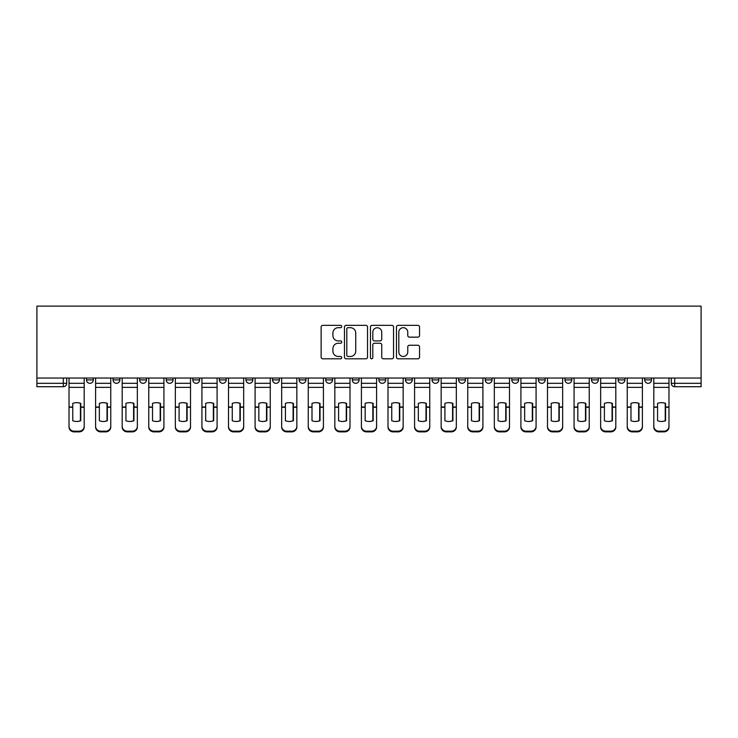 <?xml version="1.0" encoding="UTF-8"?>
<svg xmlns="http://www.w3.org/2000/svg" width="738" height="738" viewBox="0 0 738 738"><rect width="100%" height="100%" fill="white"/><g stroke="black" fill="none" stroke-linecap="round" stroke-linejoin="round"><path stroke-width="1.11" d="M341.74 326.519A1.172 1.172 0 0 0 340.569 325.357L322.792 325.357A1.67 1.67 0 0 0 321.122 327.026L321.122 357.127A1.67 1.67 0 0 0 322.792 358.806L340.569 358.806A1.172 1.172 0 0 0 341.74 357.635A1.172 1.172 0 0 0 340.569 356.463L338.272 356.463A5.35 5.35 0 0 1 332.912 351.113L332.912 348.604A5.35 5.35 0 0 1 338.272 343.244L340.569 343.244A1.172 1.172 0 0 0 341.74 342.081A1.172 1.172 0 0 0 340.569 340.91L338.272 340.91A5.35 5.35 0 0 1 332.912 335.55L332.912 333.05A5.35 5.35 0 0 1 338.272 327.69L340.569 327.69A1.172 1.172 0 0 0 341.74 326.519M618.121 379.904L618.121 378.031L618.121 379.904A3.404 3.404 0 0 0 621.525 383.317A3.404 3.404 0 0 1 618.121 379.904L624.929 379.904A3.404 3.404 0 0 1 621.525 383.317A3.404 3.404 0 0 0 624.929 379.904L624.929 378.031L624.929 379.904M378.88 378.031L378.88 379.904L385.697 379.904A3.404 3.404 0 0 1 382.293 383.317A3.404 3.404 0 0 1 378.88 379.904L378.88 378.031M299.139 378.031L299.139 379.904L305.956 379.904A3.404 3.404 0 0 1 302.543 383.317A3.404 3.404 0 0 1 299.139 379.904L299.139 378.031M245.975 378.031L245.975 379.904L252.793 379.904A3.404 3.404 0 0 1 249.379 383.317A3.404 3.404 0 0 1 245.975 379.904L245.975 378.031M219.389 378.031L219.389 379.904L226.206 379.904A3.404 3.404 0 0 1 222.802 383.317A3.404 3.404 0 0 1 219.389 379.904L219.389 378.031M166.225 378.031L166.225 379.904L173.043 379.904A3.404 3.404 0 0 1 169.639 383.317A3.404 3.404 0 0 1 166.225 379.904L166.225 378.031M417.883 337.146A1.67 1.67 0 0 0 419.553 335.467L419.553 327.026A1.67 1.67 0 0 0 417.883 325.357L398.142 325.357A1.67 1.67 0 0 0 396.472 327.026L396.472 357.127A1.67 1.67 0 0 0 398.142 358.806L417.883 358.806A1.67 1.67 0 0 0 419.553 357.127L419.553 346.925A1.67 1.67 0 0 0 417.883 345.255L409.433 345.255A1.67 1.67 0 0 0 407.763 346.925L407.763 351.989A4.474 4.474 0 0 1 403.289 356.463A4.474 4.474 0 0 1 398.815 351.989L398.815 332.165A4.474 4.474 0 0 1 403.289 327.69A4.474 4.474 0 0 1 407.763 332.165L407.763 335.467A1.67 1.67 0 0 0 409.433 337.146L417.883 337.146M701.1 378.031L36.9 378.031L36.9 306.122L701.1 306.122L701.1 386.721L674.689 386.721A3.404 3.404 0 0 1 671.285 383.317L701.1 383.317M367.533 327.026A1.67 1.67 0 0 0 365.863 325.357L346.131 325.357A1.67 1.67 0 0 0 344.452 327.026L344.452 357.127A1.67 1.67 0 0 0 346.131 358.806L365.863 358.806A1.67 1.67 0 0 0 367.533 357.127L367.533 327.026M372.136 325.357L391.869 325.357A1.67 1.67 0 0 1 393.548 327.026L393.548 357.127A1.67 1.67 0 0 1 391.869 358.806L383.428 358.806A1.67 1.67 0 0 1 381.749 357.127L381.749 344.923A1.67 1.67 0 0 0 380.079 343.244L374.48 343.244A1.67 1.67 0 0 0 372.801 344.923L372.801 357.635A1.172 1.172 0 0 1 371.638 358.806A1.172 1.172 0 0 1 370.467 357.635L370.467 327.026A1.67 1.67 0 0 1 372.136 325.357M671.285 378.031L671.285 383.317M66.715 378.031L66.715 383.317L66.715 378.031M63.311 386.721L36.9 386.721L36.9 383.317L66.715 383.317A3.404 3.404 0 0 1 63.311 386.721L63.311 378.031M36.9 378.031L36.9 383.317M644.698 378.031L644.698 379.904L651.516 379.904L651.516 378.031L651.516 379.904A3.404 3.404 0 0 1 648.112 383.317A3.404 3.404 0 0 1 644.698 379.904A3.404 3.404 0 0 0 648.112 383.317M591.535 378.031L591.535 379.904L598.352 379.904L598.352 378.031L598.352 379.904A3.404 3.404 0 0 1 594.948 383.317A3.404 3.404 0 0 1 591.535 379.904A3.404 3.404 0 0 0 594.948 383.317M571.775 379.904L571.775 378.031L571.775 379.904A3.404 3.404 0 0 1 568.361 383.317A3.404 3.404 0 0 1 564.957 379.904L571.775 379.904A3.404 3.404 0 0 1 568.361 383.317M564.957 378.031L564.957 379.904M545.188 378.031L545.188 379.904A3.404 3.404 0 0 1 541.784 383.317A3.404 3.404 0 0 1 538.371 379.904L545.188 379.904A3.404 3.404 0 0 1 541.784 383.317M538.371 378.031L538.371 379.904M518.611 378.031L518.611 379.904A3.404 3.404 0 0 1 515.198 383.317A3.404 3.404 0 0 1 511.794 379.904L518.611 379.904M511.794 378.031L511.794 379.904M492.025 378.031L492.025 379.904A3.404 3.404 0 0 1 488.621 383.317A3.404 3.404 0 0 1 485.207 379.904L492.025 379.904M485.207 378.031L485.207 379.904M465.447 378.031L465.447 379.904A3.404 3.404 0 0 1 462.034 383.317A3.404 3.404 0 0 1 458.63 379.904L465.447 379.904M458.63 378.031L458.63 379.904M438.861 378.031L438.861 379.904A3.404 3.404 0 0 1 435.457 383.317A3.404 3.404 0 0 1 432.044 379.904A3.404 3.404 0 0 0 435.457 383.317M432.044 378.031L432.044 379.904L438.861 379.904M412.284 378.031L412.284 379.904A3.404 3.404 0 0 1 408.87 383.317A3.404 3.404 0 0 1 405.466 379.904A3.404 3.404 0 0 0 408.87 383.317M405.466 378.031L405.466 379.904L412.284 379.904M385.697 378.031L385.697 379.904A3.404 3.404 0 0 1 382.293 383.317M359.12 378.031L359.12 379.904A3.404 3.404 0 0 1 355.707 383.317A3.404 3.404 0 0 1 352.303 379.904L359.12 379.904M352.303 378.031L352.303 379.904M332.534 378.031L332.534 379.904A3.404 3.404 0 0 1 329.13 383.317A3.404 3.404 0 0 1 325.716 379.904L332.534 379.904L332.534 378.031M325.716 378.031L325.716 379.904M305.956 378.031L305.956 379.904M279.37 378.031L279.37 379.904A3.404 3.404 0 0 1 275.966 383.317A3.404 3.404 0 0 1 272.553 379.904L279.37 379.904L279.37 378.031M272.553 378.031L272.553 379.904M252.793 378.031L252.793 379.904L252.793 378.031M226.206 379.904L226.206 378.031L226.206 379.904A3.404 3.404 0 0 1 222.802 383.317M199.629 378.031L199.629 379.904A3.404 3.404 0 0 1 196.216 383.317A3.404 3.404 0 0 1 192.812 379.904A3.404 3.404 0 0 0 196.216 383.317A3.404 3.404 0 0 0 199.629 379.904L199.629 378.031M192.812 378.031L192.812 379.904L199.629 379.904M173.043 378.031L173.043 379.904M146.465 378.031L146.465 379.904A3.404 3.404 0 0 1 143.052 383.317A3.404 3.404 0 0 1 139.648 379.904A3.404 3.404 0 0 0 143.052 383.317A3.404 3.404 0 0 0 146.465 379.904L139.648 379.904L139.648 378.031M113.071 378.031L113.071 379.904L119.879 379.904L119.879 378.031L119.879 379.904A3.404 3.404 0 0 1 116.475 383.317A3.404 3.404 0 0 1 113.071 379.904A3.404 3.404 0 0 0 116.475 383.317M93.302 378.031L93.302 379.904A3.404 3.404 0 0 1 89.888 383.317A3.404 3.404 0 0 1 86.484 379.904L93.302 379.904L93.302 378.031M86.484 378.031L86.484 379.904M347.967 327.69A1.172 1.172 0 0 0 346.795 328.862L346.795 355.292A1.172 1.172 0 0 0 347.967 356.463L350.393 356.463A5.35 5.35 0 0 0 355.744 351.113L355.744 333.05A5.35 5.35 0 0 0 350.393 327.69L347.967 327.69M381.749 332.248A4.474 4.474 0 0 0 377.275 327.773A4.474 4.474 0 0 0 372.801 332.248L372.801 339.231A1.67 1.67 0 0 0 374.48 340.91L380.079 340.91A1.67 1.67 0 0 0 381.749 339.231L381.749 332.248M80.433 420.854L80.433 403.234M76.604 402.662A10.563 9.299 180 0 1 80.433 403.354M69.021 407.976L69.021 426.324A5.111 4.852 0 0 0 74.132 431.176L79.077 431.176A5.111 4.852 0 0 0 84.187 426.324L84.187 427.025A5.111 4.852 180 0 1 79.077 431.878L79.077 431.176M76.604 421.472A10.563 10.018 180 0 0 80.433 420.734M80.774 407.275L80.774 403.354A10.563 9.299 180 0 0 76.77 402.662A10.563 9.299 180 0 0 72.767 403.354L72.767 420.734A10.563 10.018 180 0 0 80.774 420.734L80.774 407.275L84.187 407.275L84.187 427.025M84.187 378.031L84.187 407.275M69.021 378.031L69.021 427.025A5.111 4.852 180 0 0 74.132 431.878L79.077 431.878M107.019 420.854L107.019 403.234M103.182 402.662A10.563 9.299 180 0 1 107.019 403.354M95.599 407.976L95.599 426.324A5.111 4.852 0 0 0 100.709 431.176L105.654 431.176A5.111 4.852 0 0 0 110.765 426.324L110.765 427.025A5.111 4.852 180 0 1 105.654 431.878L105.654 431.176M103.182 421.472A10.563 10.018 180 0 0 107.019 420.734M133.596 420.854L133.596 403.234M129.768 402.662A10.563 9.299 180 0 1 133.596 403.354M122.185 407.976L122.185 426.324A5.111 4.852 0 0 0 127.296 431.176L132.24 431.176A5.111 4.852 0 0 0 137.351 426.324L137.351 427.025A5.111 4.852 180 0 1 132.24 431.878L132.24 431.176M129.768 421.472A10.563 10.018 180 0 0 133.596 420.734M107.361 407.275L107.361 403.354A10.563 9.299 180 0 0 103.357 402.662A10.563 9.299 180 0 0 99.353 403.354L99.353 420.734A10.563 10.018 180 0 0 107.361 420.734L107.361 407.275L110.765 407.275L110.765 427.025M110.765 378.031L110.765 407.275M95.599 378.031L95.599 427.025A5.111 4.852 180 0 0 100.709 431.878L105.654 431.878M133.938 407.275L133.938 403.354A10.563 9.299 180 0 0 129.934 402.662A10.563 9.299 180 0 0 125.93 403.354L125.93 420.734A10.563 10.018 180 0 0 133.938 420.734L133.938 407.275L137.351 407.275L137.351 427.025M137.351 378.031L137.351 407.275M122.185 378.031L122.185 427.025A5.111 4.852 180 0 0 127.296 431.878L132.24 431.878M160.183 420.854L160.183 403.234M156.345 402.662A10.563 9.299 180 0 1 160.183 403.354M148.762 407.976L148.762 426.324A5.111 4.852 0 0 0 153.873 431.176L158.818 431.176A5.111 4.852 0 0 0 163.928 426.324L163.928 427.025A5.111 4.852 180 0 1 158.818 431.878L158.818 431.176M156.345 421.472A10.563 10.018 180 0 0 160.183 420.734M186.76 420.854L186.76 403.234M182.932 402.662A10.563 9.299 180 0 1 186.76 403.354M175.349 407.976L175.349 426.324A5.111 4.852 0 0 0 180.459 431.176L185.395 431.176A5.111 4.852 0 0 0 190.515 426.324L190.515 427.025A5.111 4.852 180 0 1 185.395 431.878L185.395 431.176M182.932 421.472A10.563 10.018 180 0 0 186.76 420.734M213.347 420.854L213.347 403.234M209.509 402.662A10.563 9.299 180 0 1 213.347 403.354M201.926 407.976L201.926 426.324A5.111 4.852 0 0 0 207.037 431.176L211.981 431.176A5.111 4.852 0 0 0 217.092 426.324L217.092 427.025A5.111 4.852 180 0 1 211.981 431.878L211.981 431.176M209.509 421.472A10.563 10.018 180 0 0 213.347 420.734M160.524 407.275L160.524 403.354A10.563 9.299 180 0 0 156.521 402.662A10.563 9.299 180 0 0 152.517 403.354L152.517 420.734A10.563 10.018 180 0 0 160.524 420.734L160.524 407.275L163.928 407.275L163.928 427.025M163.928 378.031L163.928 407.275M148.762 378.031L148.762 427.025A5.111 4.852 180 0 0 153.873 431.878L158.818 431.878M187.101 407.275L187.101 403.354A10.563 9.299 180 0 0 183.098 402.662A10.563 9.299 180 0 0 179.094 403.354L179.094 420.734A10.563 10.018 180 0 0 187.101 420.734L187.101 407.275L190.515 407.275L190.515 427.025M190.515 378.031L190.515 407.275M175.349 378.031L175.349 427.025A5.111 4.852 180 0 0 180.459 431.878L185.395 431.878M213.688 407.275L213.688 403.354A10.563 9.299 180 0 0 209.684 402.662A10.563 9.299 180 0 0 205.681 403.354L205.681 420.734A10.563 10.018 180 0 0 213.688 420.734L213.688 407.275L217.092 407.275L217.092 427.025M217.092 378.031L217.092 407.275M201.926 378.031L201.926 427.025A5.111 4.852 180 0 0 207.037 431.878L211.981 431.878M239.924 420.854L239.924 403.234M236.095 402.662A10.563 9.299 180 0 1 239.924 403.354M228.512 407.976L228.512 426.324A5.111 4.852 0 0 0 233.623 431.176L238.559 431.176A5.111 4.852 0 0 0 243.678 426.324L243.678 427.025A5.111 4.852 180 0 1 238.559 431.878L238.559 431.176M236.095 421.472A10.563 10.018 180 0 0 239.924 420.734M240.265 407.275L240.265 403.354A10.563 9.299 180 0 0 236.261 402.662A10.563 9.299 180 0 0 232.258 403.354L232.258 420.734A10.563 10.018 180 0 0 240.265 420.734L240.265 407.275L243.678 407.275L243.678 427.025M243.678 378.031L243.678 407.275M228.512 378.031L228.512 427.025A5.111 4.852 180 0 0 233.623 431.878L238.559 431.878M266.51 420.854L266.51 403.234M262.673 402.662A10.563 9.299 180 0 1 266.51 403.354M255.09 407.976L255.09 426.324A5.111 4.852 0 0 0 260.2 431.176L265.145 431.176A5.111 4.852 0 0 0 270.256 426.324L270.256 427.025A5.111 4.852 180 0 1 265.145 431.878L265.145 431.176M262.673 421.472A10.563 10.018 180 0 0 266.51 420.734M266.852 407.275L266.852 403.354A10.563 9.299 180 0 0 262.848 402.662A10.563 9.299 180 0 0 258.835 403.354L258.835 420.734A10.563 10.018 180 0 0 266.852 420.734L266.852 407.275L270.256 407.275L270.256 427.025M270.256 378.031L270.256 407.275M255.09 378.031L255.09 427.025A5.111 4.852 180 0 0 260.2 431.878L265.145 431.878M293.087 420.854L293.087 403.234M289.259 402.662A10.563 9.299 180 0 1 293.087 403.354M281.676 407.976L281.676 426.324A5.111 4.852 0 0 0 286.787 431.176L291.722 431.176A5.111 4.852 0 0 0 296.842 426.324L296.842 427.025A5.111 4.852 180 0 1 291.722 431.878L291.722 431.176M289.259 421.472A10.563 10.018 180 0 0 293.087 420.734M293.429 407.275L293.429 403.354A10.563 9.299 180 0 0 289.425 402.662A10.563 9.299 180 0 0 285.421 403.354L285.421 420.734A10.563 10.018 180 0 0 293.429 420.734L293.429 407.275L296.842 407.275L296.842 427.025M296.842 378.031L296.842 407.275M281.676 378.031L281.676 427.025A5.111 4.852 180 0 0 286.787 431.878L291.722 431.878M319.674 420.854L319.674 403.234M315.836 402.662A10.563 9.299 180 0 1 319.674 403.354M308.253 407.976L308.253 426.324A5.111 4.852 0 0 0 313.364 431.176L318.309 431.176A5.111 4.852 0 0 0 323.419 426.324L323.419 427.025A5.111 4.852 180 0 1 318.309 431.878L318.309 431.176M315.836 421.472A10.563 10.018 180 0 0 319.674 420.734M320.015 407.275L320.015 403.354A10.563 9.299 180 0 0 316.012 402.662A10.563 9.299 180 0 0 311.999 403.354L311.999 420.734A10.563 10.018 180 0 0 320.015 420.734L320.015 407.275L323.419 407.275L323.419 427.025M323.419 378.031L323.419 407.275M308.253 378.031L308.253 427.025A5.111 4.852 180 0 0 313.364 431.878L318.309 431.878M346.251 420.854L346.251 403.234M342.423 402.662A10.563 9.299 180 0 1 346.251 403.354M334.84 407.976L334.84 426.324A5.111 4.852 0 0 0 339.95 431.176L344.886 431.176A5.111 4.852 0 0 0 349.996 426.324L349.996 427.025A5.111 4.852 180 0 1 344.886 431.878L344.886 431.176M342.423 421.472A10.563 10.018 180 0 0 346.251 420.734M346.592 407.275L346.592 403.354A10.563 9.299 180 0 0 342.589 402.662A10.563 9.299 180 0 0 338.585 403.354L338.585 420.734A10.563 10.018 180 0 0 346.592 420.734L346.592 407.275L349.996 407.275L349.996 427.025M349.996 378.031L349.996 407.275M334.84 378.031L334.84 427.025A5.111 4.852 180 0 0 339.95 431.878L344.886 431.878M372.838 420.854L372.838 403.234M369 402.662A10.563 9.299 180 0 1 372.838 403.354M361.417 407.976L361.417 426.324A5.111 4.852 0 0 0 366.528 431.176L371.472 431.176A5.111 4.852 0 0 0 376.583 426.324L376.583 427.025A5.111 4.852 180 0 1 371.472 431.878L371.472 431.176M369 421.472A10.563 10.018 180 0 0 372.838 420.734M373.179 407.275L373.179 403.354A10.563 9.299 180 0 0 369.166 402.662A10.563 9.299 180 0 0 365.162 403.354L365.162 420.734A10.563 10.018 180 0 0 373.179 420.734L373.179 407.275L376.583 407.275L376.583 427.025M376.583 378.031L376.583 407.275M361.417 378.031L361.417 427.025A5.111 4.852 180 0 0 366.528 431.878L371.472 431.878M399.415 420.854L399.415 403.234M395.577 402.662A10.563 9.299 180 0 1 399.415 403.354M388.004 407.976L388.004 426.324A5.111 4.852 0 0 0 393.114 431.176L398.05 431.176A5.111 4.852 0 0 0 403.16 426.324L403.16 427.025A5.111 4.852 180 0 1 398.05 431.878L398.05 431.176M395.577 421.472A10.563 10.018 180 0 0 399.415 420.734M399.756 407.275L399.756 403.354A10.563 9.299 180 0 0 395.752 402.662A10.563 9.299 180 0 0 391.749 403.354L391.749 420.734A10.563 10.018 180 0 0 399.756 420.734L399.756 407.275L403.16 407.275L403.16 427.025M403.16 378.031L403.16 407.275M388.004 378.031L388.004 427.025A5.111 4.852 180 0 0 393.114 431.878L398.05 431.878M426.001 420.854L426.001 403.234M422.164 402.662A10.563 9.299 180 0 1 426.001 403.354M414.581 407.976L414.581 426.324A5.111 4.852 0 0 0 419.691 431.176L424.636 431.176A5.111 4.852 0 0 0 429.747 426.324L429.747 427.025A5.111 4.852 180 0 1 424.636 431.878L424.636 431.176M422.164 421.472A10.563 10.018 180 0 0 426.001 420.734M426.333 407.275L426.333 403.354A10.563 9.299 180 0 0 422.33 402.662A10.563 9.299 180 0 0 418.326 403.354L418.326 420.734A10.563 10.018 180 0 0 426.333 420.734L426.333 407.275L429.747 407.275L429.747 427.025M429.747 378.031L429.747 407.275M414.581 378.031L414.581 427.025A5.111 4.852 180 0 0 419.691 431.878L424.636 431.878M452.579 420.854L452.579 403.234M448.741 402.662A10.563 9.299 180 0 1 452.579 403.354M441.158 407.976L441.158 426.324A5.111 4.852 0 0 0 446.278 431.176L451.213 431.176A5.111 4.852 0 0 0 456.324 426.324L456.324 427.025A5.111 4.852 180 0 1 451.213 431.878L451.213 431.176M448.741 421.472A10.563 10.018 180 0 0 452.579 420.734M452.92 407.275L452.92 403.354A10.563 9.299 180 0 0 448.916 402.662A10.563 9.299 180 0 0 444.913 403.354L444.913 420.734A10.563 10.018 180 0 0 452.92 420.734L452.92 407.275L456.324 407.275L456.324 427.025M456.324 378.031L456.324 407.275M441.158 378.031L441.158 427.025A5.111 4.852 180 0 0 446.278 431.878L451.213 431.878M479.165 420.854L479.165 403.234M475.327 402.662A10.563 9.299 180 0 1 479.165 403.354M467.744 407.976L467.744 426.324A5.111 4.852 0 0 0 472.855 431.176L477.8 431.176A5.111 4.852 0 0 0 482.91 426.324L482.91 427.025A5.111 4.852 180 0 1 477.8 431.878L477.8 431.176M475.327 421.472A10.563 10.018 180 0 0 479.165 420.734M479.497 407.275L479.497 403.354A10.563 9.299 180 0 0 475.493 402.662A10.563 9.299 180 0 0 471.49 403.354L471.49 420.734A10.563 10.018 180 0 0 479.497 420.734L479.497 407.275L482.91 407.275L482.91 427.025M482.91 378.031L482.91 407.275M467.744 378.031L467.744 427.025A5.111 4.852 180 0 0 472.855 431.878L477.8 431.878M505.742 420.854L505.742 403.234M501.905 402.662A10.563 9.299 180 0 1 505.742 403.354M494.322 407.976L494.322 426.324A5.111 4.852 0 0 0 499.441 431.176L504.377 431.176A5.111 4.852 0 0 0 509.488 426.324L509.488 427.025A5.111 4.852 180 0 1 504.377 431.878L504.377 431.176M501.905 421.472A10.563 10.018 180 0 0 505.742 420.734M506.084 407.275L506.084 403.354A10.563 9.299 180 0 0 502.08 402.662A10.563 9.299 180 0 0 498.076 403.354L498.076 420.734A10.563 10.018 180 0 0 506.084 420.734L506.084 407.275L509.488 407.275L509.488 427.025M509.488 378.031L509.488 407.275M494.322 378.031L494.322 427.025A5.111 4.852 180 0 0 499.441 431.878L504.377 431.878M532.319 420.854L532.319 403.234M528.491 402.662A10.563 9.299 180 0 1 532.319 403.354M520.908 407.976L520.908 426.324A5.111 4.852 0 0 0 526.019 431.176L530.963 431.176A5.111 4.852 0 0 0 536.074 426.324L536.074 427.025A5.111 4.852 180 0 1 530.963 431.878L530.963 431.176M528.491 421.472A10.563 10.018 180 0 0 532.319 420.734M532.661 407.275L532.661 403.354A10.563 9.299 180 0 0 528.657 402.662A10.563 9.299 180 0 0 524.653 403.354L524.653 420.734A10.563 10.018 180 0 0 532.661 420.734L532.661 407.275L536.074 407.275L536.074 427.025M536.074 378.031L536.074 407.275M520.908 378.031L520.908 427.025A5.111 4.852 180 0 0 526.019 431.878L530.963 431.878M558.906 420.854L558.906 403.234M555.068 402.662A10.563 9.299 180 0 1 558.906 403.354M547.485 407.976L547.485 426.324A5.111 4.852 0 0 0 552.605 431.176L557.541 431.176A5.111 4.852 0 0 0 562.651 426.324L562.651 427.025A5.111 4.852 180 0 1 557.541 431.878L557.541 431.176M555.068 421.472A10.563 10.018 180 0 0 558.906 420.734M559.247 407.275L559.247 403.354A10.563 9.299 180 0 0 555.244 402.662A10.563 9.299 180 0 0 551.24 403.354L551.24 420.734A10.563 10.018 180 0 0 559.247 420.734L559.247 407.275L562.651 407.275L562.651 427.025M562.651 378.031L562.651 407.275M547.485 378.031L547.485 427.025A5.111 4.852 180 0 0 552.605 431.878L557.541 431.878M585.483 420.854L585.483 403.234M581.655 402.662A10.563 9.299 180 0 1 585.483 403.354M574.072 407.976L574.072 426.324A5.111 4.852 0 0 0 579.182 431.176L584.127 431.176A5.111 4.852 0 0 0 589.238 426.324L589.238 427.025A5.111 4.852 180 0 1 584.127 431.878L584.127 431.176M581.655 421.472A10.563 10.018 180 0 0 585.483 420.734M585.824 407.275L585.824 403.354A10.563 9.299 180 0 0 581.821 402.662A10.563 9.299 180 0 0 577.817 403.354L577.817 420.734A10.563 10.018 180 0 0 585.824 420.734L585.824 407.275L589.238 407.275L589.238 427.025M589.238 378.031L589.238 407.275M574.072 378.031L574.072 427.025A5.111 4.852 180 0 0 579.182 431.878L584.127 431.878M612.07 420.854L612.07 403.234M608.232 402.662A10.563 9.299 180 0 1 612.07 403.354M600.649 407.976L600.649 426.324A5.111 4.852 0 0 0 605.76 431.176L610.704 431.176A5.111 4.852 0 0 0 615.815 426.324L615.815 427.025A5.111 4.852 180 0 1 610.704 431.878L610.704 431.176M608.232 421.472A10.563 10.018 180 0 0 612.07 420.734M612.411 407.275L612.411 403.354A10.563 9.299 180 0 0 608.407 402.662A10.563 9.299 180 0 0 604.404 403.354L604.404 420.734A10.563 10.018 180 0 0 612.411 420.734L612.411 407.275L615.815 407.275L615.815 427.025M615.815 378.031L615.815 407.275M600.649 378.031L600.649 427.025A5.111 4.852 180 0 0 605.76 431.878L610.704 431.878M638.647 420.854L638.647 403.234M634.818 402.662A10.563 9.299 180 0 1 638.647 403.354M627.235 407.976L627.235 426.324A5.111 4.852 0 0 0 632.346 431.176L637.291 431.176A5.111 4.852 0 0 0 642.401 426.324L642.401 427.025A5.111 4.852 180 0 1 637.291 431.878L637.291 431.176M634.818 421.472A10.563 10.018 180 0 0 638.647 420.734M638.988 407.275L638.988 403.354A10.563 9.299 180 0 0 634.984 402.662A10.563 9.299 180 0 0 630.981 403.354L630.981 420.734A10.563 10.018 180 0 0 638.988 420.734L638.988 407.275L642.401 407.275L642.401 427.025M642.401 378.031L642.401 407.275M627.235 378.031L627.235 427.025A5.111 4.852 180 0 0 632.346 431.878L637.291 431.878M665.233 420.854L665.233 403.234M661.396 402.662A10.563 9.299 180 0 1 665.233 403.354M653.813 407.976L653.813 426.324A5.111 4.852 0 0 0 658.923 431.176L663.868 431.176A5.111 4.852 0 0 0 668.979 426.324L668.979 427.025A5.111 4.852 180 0 1 663.868 431.878L663.868 431.176M661.396 421.472A10.563 10.018 180 0 0 665.233 420.734M665.575 407.275L665.575 403.354A10.563 9.299 180 0 0 661.571 402.662A10.563 9.299 180 0 0 657.567 403.354L657.567 420.734A10.563 10.018 180 0 0 665.575 420.734L665.575 407.275L668.979 407.275L668.979 427.025M668.979 378.031L668.979 407.275M653.813 378.031L653.813 427.025A5.111 4.852 180 0 0 658.923 431.878L663.868 431.878M674.689 378.031L674.689 386.721M80.774 407.007L84.187 407.007M69.021 407.007L72.767 407.007M69.021 387.358L84.187 387.358M69.021 407.275L72.767 407.275M69.021 383.317L84.187 383.317M74.132 431.176L74.132 431.878M107.361 407.007L110.765 407.007M95.599 407.007L99.353 407.007M95.599 387.358L110.765 387.358M95.599 407.275L99.353 407.275M95.599 383.317L110.765 383.317M100.709 431.176L100.709 431.878M133.938 407.007L137.351 407.007M122.185 407.007L125.93 407.007M122.185 387.358L137.351 387.358M122.185 407.275L125.93 407.275M122.185 383.317L137.351 383.317M127.296 431.176L127.296 431.878M160.524 407.007L163.928 407.007M148.762 407.007L152.517 407.007M148.762 387.358L163.928 387.358M148.762 407.275L152.517 407.275M148.762 383.317L163.928 383.317M153.873 431.176L153.873 431.878M187.101 407.007L190.515 407.007M175.349 407.007L179.094 407.007M175.349 387.358L190.515 387.358M175.349 407.275L179.094 407.275M175.349 383.317L190.515 383.317M180.459 431.176L180.459 431.878M213.688 407.007L217.092 407.007M201.926 407.007L205.681 407.007M201.926 387.358L217.092 387.358M201.926 407.275L205.681 407.275M201.926 383.317L217.092 383.317M207.037 431.176L207.037 431.878M240.265 407.007L243.678 407.007M228.512 407.007L232.258 407.007M228.512 387.358L243.678 387.358M228.512 407.275L232.258 407.275M228.512 383.317L243.678 383.317M233.623 431.176L233.623 431.878M266.852 407.007L270.256 407.007M255.09 407.007L258.835 407.007M255.09 387.358L270.256 387.358M255.09 407.275L258.835 407.275M255.09 383.317L270.256 383.317M260.2 431.176L260.2 431.878M293.429 407.007L296.842 407.007M281.676 407.007L285.421 407.007M281.676 387.358L296.842 387.358M281.676 407.275L285.421 407.275M281.676 383.317L296.842 383.317M286.787 431.176L286.787 431.878M320.015 407.007L323.419 407.007M308.253 407.007L311.999 407.007M308.253 387.358L323.419 387.358M308.253 407.275L311.999 407.275M308.253 383.317L323.419 383.317M313.364 431.176L313.364 431.878M346.592 407.007L349.996 407.007M334.84 407.007L338.585 407.007M334.84 387.358L349.996 387.358M334.84 407.275L338.585 407.275M334.84 383.317L349.996 383.317M339.95 431.176L339.95 431.878M373.179 407.007L376.583 407.007M361.417 407.007L365.162 407.007M361.417 387.358L376.583 387.358M361.417 407.275L365.162 407.275M361.417 383.317L376.583 383.317M366.528 431.176L366.528 431.878M399.756 407.007L403.16 407.007M388.004 407.007L391.749 407.007M388.004 387.358L403.16 387.358M388.004 407.275L391.749 407.275M388.004 383.317L403.16 383.317M393.114 431.176L393.114 431.878M426.333 407.007L429.747 407.007M414.581 407.007L418.326 407.007M414.581 387.358L429.747 387.358M414.581 407.275L418.326 407.275M414.581 383.317L429.747 383.317M419.691 431.176L419.691 431.878M452.92 407.007L456.324 407.007M441.158 407.007L444.913 407.007M441.158 387.358L456.324 387.358M441.158 407.275L444.913 407.275M441.158 383.317L456.324 383.317M446.278 431.176L446.278 431.878M479.497 407.007L482.91 407.007M467.744 407.007L471.49 407.007M467.744 387.358L482.91 387.358M467.744 407.275L471.49 407.275M467.744 383.317L482.91 383.317M472.855 431.176L472.855 431.878M506.084 407.007L509.488 407.007M494.322 407.007L498.076 407.007M494.322 387.358L509.488 387.358M494.322 407.275L498.076 407.275M494.322 383.317L509.488 383.317M499.441 431.176L499.441 431.878M532.661 407.007L536.074 407.007M520.908 407.007L524.653 407.007M520.908 387.358L536.074 387.358M520.908 407.275L524.653 407.275M520.908 383.317L536.074 383.317M526.019 431.176L526.019 431.878M559.247 407.007L562.651 407.007M547.485 407.007L551.24 407.007M547.485 387.358L562.651 387.358M547.485 407.275L551.24 407.275M547.485 383.317L562.651 383.317M552.605 431.176L552.605 431.878M585.824 407.007L589.238 407.007M574.072 407.007L577.817 407.007M574.072 387.358L589.238 387.358M574.072 407.275L577.817 407.275M574.072 383.317L589.238 383.317M579.182 431.176L579.182 431.878M612.411 407.007L615.815 407.007M600.649 407.007L604.404 407.007M600.649 387.358L615.815 387.358M600.649 407.275L604.404 407.275M600.649 383.317L615.815 383.317M605.76 431.176L605.76 431.878M638.988 407.007L642.401 407.007M627.235 407.007L630.981 407.007M627.235 387.358L642.401 387.358M627.235 407.275L630.981 407.275M627.235 383.317L642.401 383.317M632.346 431.176L632.346 431.878M665.575 407.007L668.979 407.007M653.813 407.007L657.567 407.007M653.813 387.358L668.979 387.358M653.813 407.275L657.567 407.275M653.813 383.317L668.979 383.317M658.923 431.176L658.923 431.878"/></g></svg>

